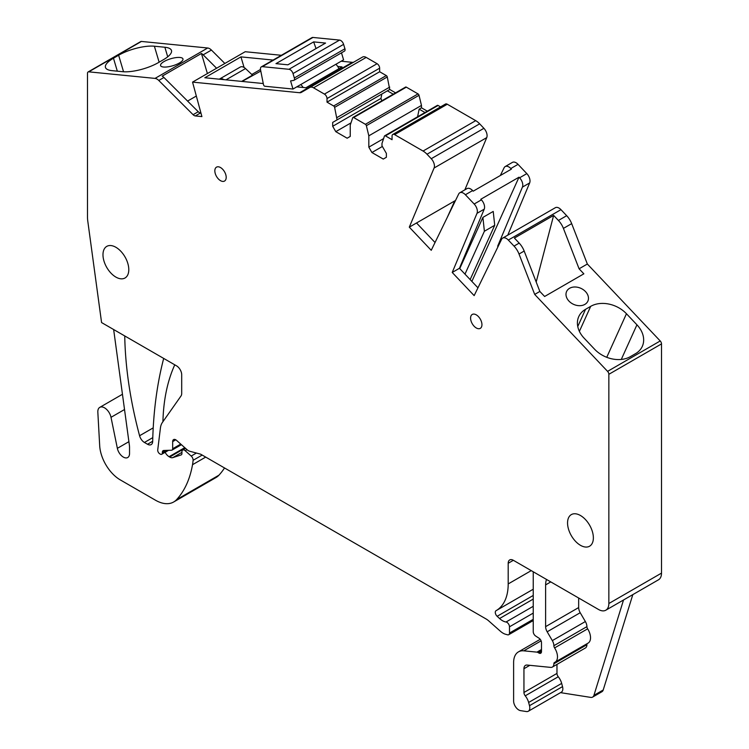 <?xml version="1.0" encoding="UTF-8"?>
<svg xmlns="http://www.w3.org/2000/svg" width="749" height="749" viewBox="0 0 749 749"><rect width="100%" height="100%" fill="white"/><g stroke="black" fill="none" stroke-linecap="round" stroke-linejoin="round"><path stroke-width="1.12" d="M353.959 62.008A7.303 4.213 60 0 1 352.302 62.326L341.179 61.221M332.687 122.415L381.84 94.037L380.941 98.428L332.687 126.291L332.687 122.415L337.078 119.877L334.625 107.369A1.461 0.843 60 0 0 333.642 105.974L327.013 102.145L327.013 98.568A3.651 2.107 60 0 0 324.429 94.102L313.541 87.811A7.303 4.213 60 0 0 309.889 87.455L301.323 92.399A7.303 4.213 60 0 1 299.647 92.726L192.549 82.109L245.204 51.718L281.362 55.295M273.104 60.07L240.944 56.877L204.814 77.746L263.264 83.532M296.791 86.856L305.91 87.755L342.05 66.895L337.724 66.464M192.549 82.109L201.902 116.591L195.33 115.936A4.382 2.528 60 0 1 193.092 114.7L158.769 80.461A7.303 4.213 60 0 0 155.034 78.402L88.775 71.838L141.421 41.438A2.921 1.685 60 0 0 140.756 41.569L88.101 71.96A2.921 1.685 60 0 1 88.775 71.838M508.196 563.285L513.355 560.299A7.303 4.213 60 0 0 509.704 559.943A7.303 4.213 60 0 0 508.196 563.285L508.196 583.93A58.403 33.714 60 0 1 498.628 608.928A58.403 33.714 60 0 1 496.1 610.66A58.403 33.714 60 0 1 496.044 610.688A3.651 2.107 60 0 0 496.044 610.697A3.651 2.107 60 0 0 497.139 616.296L499.574 618.524A14.596 8.426 60 0 0 506.024 622.007A3.651 2.107 60 0 1 509.489 626.81L509.489 633.036A3.651 2.107 60 0 1 508.73 634.703A3.651 2.107 60 0 1 507.569 634.806L505.715 634.309A14.596 8.426 60 0 1 500.379 631.229L488.741 620.912A14.596 8.426 60 0 0 486.073 618.964L201.331 454.568A7.303 4.213 60 0 0 199.992 453.997L189.75 451.254A7.303 4.213 60 0 1 187.072 449.709L176.567 440.393A4.382 2.528 60 0 0 173.571 439.597A4.382 2.528 60 0 0 172.673 441.601L172.673 448.754A2.921 1.685 60 0 1 172.064 450.083A2.921 1.685 60 0 1 171.568 450.224L163.722 450.486A3.651 2.107 60 0 0 163.104 450.655A3.651 2.107 60 0 0 162.346 452.33L162.346 452.92A2.921 1.685 60 0 1 161.737 454.259A2.921 1.685 60 0 1 160.277 454.119L159.771 453.819A2.921 1.685 60 0 1 157.73 449.943L160.417 428.007A21.899 12.649 60 0 1 162.355 422.52L181.005 395.987A7.303 4.213 60 0 0 181.698 393.403L181.698 374.781A7.303 4.213 60 0 0 176.539 365.84L101.574 322.566L87.792 221.198A29.202 16.862 60 0 1 87.493 217.023L87.493 73.299A2.921 1.685 60 0 1 88.101 71.96M513.355 560.299L598.526 609.48A14.596 8.426 60 0 0 605.829 610.201L658.483 579.801A14.596 8.426 60 0 0 661.507 573.116L661.507 343.903A2.921 1.685 60 0 0 660.225 340.964L587.347 264.022L571.674 223.633A14.596 8.426 60 0 0 566.684 215.693L560.964 209.654A7.303 4.213 60 0 0 555.337 207.707L502.682 238.098A7.303 4.213 60 0 1 508.309 240.054L560.964 209.654M508.309 240.054L514.029 246.093A14.596 8.426 60 0 1 519.02 254.033L534.692 294.423L607.579 371.364A2.921 1.685 60 0 1 608.853 374.303L608.853 603.516A14.596 8.426 60 0 1 605.829 610.201M383.6 138.612L368.826 147.15L371.916 152.515L383.273 159.069L386.372 157.281L386.372 153.405L381.981 145.802L381.981 143.424L384.434 136.121A1.461 0.843 60 0 1 384.686 135.794A1.461 0.843 60 0 1 385.417 135.869L392.055 139.698L392.055 136.121A3.651 2.107 60 0 1 392.804 134.446A3.651 2.107 60 0 1 394.629 134.633L423.054 151.045A14.596 8.426 60 0 1 427.005 154.228L431.246 158.713A7.303 4.213 60 0 1 434.083 168.019L409.3 227.153L431.237 250.306L458.688 193.991A7.303 4.213 60 0 1 459.764 192.793A7.303 4.213 60 0 1 465.391 194.749L474.173 204.018A7.303 4.213 60 0 1 477.01 213.325L452.218 272.458L474.154 295.621L501.605 239.296A7.303 4.213 60 0 1 502.682 238.098M368.826 147.15L368.826 135.822L366.373 125.692L419.019 95.301A1.461 0.843 60 0 0 418.036 93.906L406.323 87.146A1.461 0.843 60 0 0 405.593 87.071A1.461 0.843 60 0 0 405.34 87.399M332.687 126.291L335.786 131.655L347.143 138.209L350.242 136.421L350.242 125.092L352.695 117.799A1.461 0.843 60 0 1 352.938 117.471A1.461 0.843 60 0 1 353.668 117.537L365.39 124.306A1.461 0.843 60 0 1 366.373 125.692M580.456 545.309A18.248 10.533 60 0 1 568.538 529.225A18.248 10.533 60 0 1 571.337 514.6A18.248 10.533 60 0 1 580.456 515.509A18.248 10.533 60 0 1 592.384 531.584A18.248 10.533 60 0 1 589.585 546.208A18.248 10.533 60 0 1 580.456 545.309M476.27 327.959A8.033 4.634 60 0 1 470.587 318.128A8.033 4.634 60 0 1 472.254 314.449A8.033 4.634 60 0 1 476.27 314.852A8.033 4.634 60 0 1 481.944 324.682A8.033 4.634 60 0 1 480.287 328.362A8.033 4.634 60 0 1 476.27 327.959M115.889 277.093A18.248 10.533 60 0 1 103.961 261.008A18.248 10.533 60 0 1 106.761 246.384A18.248 10.533 60 0 1 115.889 247.282A18.248 10.533 60 0 1 127.807 263.367A18.248 10.533 60 0 1 125.008 277.991A18.248 10.533 60 0 1 115.889 277.093M225.505 180.116A8.033 4.634 60 0 1 224.531 181.052A8.033 4.634 60 0 1 220.515 180.659A8.033 4.634 60 0 1 214.841 170.819A8.033 4.634 60 0 1 215.534 168.076A8.033 4.634 60 0 1 216.508 167.149A8.033 4.634 60 0 1 220.515 167.542A8.033 4.634 60 0 1 226.198 177.382A8.033 4.634 60 0 1 225.505 180.116M362.544 57.055L309.889 87.455L362.544 57.055A7.303 4.213 60 0 1 366.195 57.411L377.084 63.702A3.651 2.107 60 0 1 379.659 68.168L379.659 71.745L386.297 75.574A1.461 0.843 60 0 1 387.28 76.969L389.723 89.477L395.575 92.857M368.826 135.822L421.472 105.422L419.019 95.301M421.472 105.422L421.472 107.809L427.314 111.18M437.088 105.731A1.461 0.843 60 0 1 437.341 105.394A1.461 0.843 60 0 1 438.071 105.469L440.534 106.892M392.804 134.446L445.458 104.055A3.651 2.107 60 0 1 447.284 104.233L475.709 120.645A14.596 8.426 60 0 1 479.66 123.828L483.901 128.313A7.303 4.213 60 0 1 486.738 137.619L464.839 189.862M500.332 175.509L504.114 167.767A7.303 4.213 60 0 1 505.191 166.568L512.41 162.393A7.303 4.213 60 0 1 518.036 164.349L526.828 173.618A7.303 4.213 60 0 1 529.655 182.925L507.766 235.167M632.821 594.612L603.207 689.998A7.303 4.213 60 0 1 601.924 691.73L592.628 697.094A7.303 4.213 60 0 1 590.746 697.394L560.524 692.647M224.531 467.966A138.705 80.077 60 0 1 218.942 475.184A36.504 21.075 60 0 1 215.993 477.553L173.665 501.989A36.504 21.075 60 0 1 155.52 500.238A36.504 21.075 60 0 1 155.418 500.182L120.289 479.903A29.202 16.862 60 0 1 120.205 479.856A29.202 16.862 60 0 1 99.692 445.739L97.838 412.222A9.494 5.477 60 0 1 99.786 407.362A9.494 5.477 60 0 1 111.011 417.315L117.359 448.342L128.903 441.676M155.034 78.402L207.679 48.002L141.421 41.438M207.679 48.002A7.303 4.213 60 0 1 211.424 50.061L203.166 54.836A7.303 4.213 -120 0 0 201.434 53.479L162.205 76.126A7.303 4.213 -120 0 1 163.937 77.484L158.769 80.461M224.859 63.459L211.424 50.061M342.387 68.047L342.555 68.59M240.944 56.877L244.09 67.466M327.013 102.145L379.659 71.745M337.078 117.499L389.723 87.099M337.078 119.877L389.723 89.477M381.84 94.037L387.402 90.826L393.253 94.196M380.941 98.428L381.85 100.778M350.981 122.873L335.786 131.655M417.586 116.807L419.15 109.148L421.472 107.809M382.374 146.476L371.916 152.515M409.3 227.153L455.532 200.46M416.528 222.977L435.038 242.517M459.764 192.793L466.992 188.617A7.303 4.213 60 0 1 472.619 190.574L473.19 191.182L511.389 169.134L510.809 168.525L518.036 164.349M474.173 204.018L481.401 199.852L480.821 199.243L505.079 185.228L519.02 177.185L519.6 177.794A7.303 4.213 60 0 1 522.428 187.1L497.645 246.234L498.45 245.766M481.401 199.852A7.303 4.213 60 0 1 484.229 209.158L459.446 268.292L452.218 272.458M477.956 287.822L459.446 268.292M539.851 291.445L544.626 296.482L583.855 273.825L579.089 268.797L563.417 228.398A14.596 8.426 60 0 0 558.426 220.468L553.633 215.403L514.404 238.06L519.188 243.116A14.596 8.426 60 0 1 524.178 251.046L539.851 291.445L534.692 294.423M584.866 304.394A11.684 8.81 -155.7 0 1 568.978 301.107A11.684 8.81 -155.7 0 1 566.59 291.53A11.684 8.81 -155.7 0 1 569.605 288.29A11.684 8.81 -155.7 0 1 585.493 291.576A11.684 8.81 -155.7 0 1 587.871 301.154A11.684 8.81 -155.7 0 1 584.866 304.394M585.54 309.328L590.699 306.341A26.281 19.82 -155.7 0 1 626.454 313.737L636.94 324.813A26.281 19.82 -155.7 0 1 642.305 346.375A26.281 19.82 -155.7 0 1 635.526 353.668L630.368 356.646A26.281 19.82 -155.7 0 1 594.631 349.268L584.117 338.164A26.281 19.82 -155.7 0 1 578.762 316.612A26.281 19.82 -155.7 0 1 585.54 309.328L577.76 326.517M117.359 448.342A8.763 5.056 60 0 0 127.723 457.527A8.763 5.056 60 0 0 129.54 453.519L129.54 447.378A14.596 8.426 60 0 0 129.39 445.29L113.651 329.541M113.474 58.216L118.632 55.239A26.281 8.211 163.4 0 1 154.388 46.213L164.874 47.253A26.281 8.211 163.4 0 1 171.484 50.492A26.281 8.211 163.4 0 1 163.46 59.677L158.301 62.663A26.281 8.211 163.4 0 1 122.555 71.689L112.041 70.649A26.281 8.211 163.4 0 1 105.45 67.41A26.281 8.211 163.4 0 1 113.474 58.216L117.321 71.174M164.134 61.493A11.684 3.651 163.4 0 1 175.79 57.636A11.684 3.651 163.4 0 1 182.962 58.918A11.684 3.651 163.4 0 1 179.395 63A11.684 3.651 163.4 0 1 167.739 66.858A11.684 3.651 163.4 0 1 160.567 65.575A11.684 3.651 163.4 0 1 164.134 61.493M193.092 114.7L198.251 111.723L163.937 77.484M198.251 111.723A4.382 2.528 -120 0 0 200.498 112.959L200.929 112.996M419.15 109.148L424.992 112.528M455.111 201.331L454.727 200.929L447.209 217.528M505.191 166.568A7.303 4.213 60 0 1 510.809 168.525M579.089 268.797L587.347 264.022M623.533 599.977L593.92 695.353A7.303 4.213 60 0 1 592.628 697.094M541.49 649.514L536.939 652.136L523.813 650.834A23.359 13.491 60 0 0 518.458 651.873A23.359 13.491 60 0 0 513.617 662.575L513.617 701.027A7.303 4.213 60 0 0 520.546 710.632L526.407 711.55A7.303 4.213 60 0 0 528.298 711.25A7.303 4.213 60 0 0 529.496 705.689L562.527 686.618L561.675 683.397A10.954 6.32 -120 0 0 558.267 676.75L525.227 695.821A10.954 6.32 60 0 1 528.635 702.468L529.496 705.689M536.939 652.136A3.651 2.107 60 0 1 537.932 652.482L538.906 653.044A3.651 2.107 60 0 0 540.731 653.231A3.651 2.107 60 0 0 541.49 651.555L541.49 642.614A3.651 2.107 60 0 0 539.074 638.242L535.647 636.013A3.651 2.107 60 0 1 533.232 631.65L533.232 571.777M162.926 421.706A218.998 126.441 60 0 1 174.77 364.819L174.77 364.819M173.665 501.989A36.504 21.075 60 0 0 176.614 499.62A138.705 80.077 60 0 0 192.521 464.698A68.618 39.622 60 0 0 193.102 460.317A3.651 2.107 60 0 0 191.201 456.047L185.181 450.711A3.651 2.107 60 0 0 182.681 450.046A3.651 2.107 60 0 0 181.932 451.713L181.932 453.501A2.921 1.685 60 0 1 181.324 454.84A2.921 1.685 60 0 1 181.136 454.924L172.85 457.611A7.303 4.213 60 0 1 169.677 457.04L169.087 456.693A7.303 4.213 60 0 1 165.136 452.302M216.592 68.234L203.166 54.836M163.685 358.425L163.685 358.425A484.341 279.63 60 0 0 152.684 441.423A7.303 4.213 60 0 1 151.167 444.606A7.303 4.213 60 0 1 147.525 444.251L144.426 442.462A7.303 4.213 60 0 1 139.576 435.74A347.414 200.582 60 0 1 124.737 335.936L124.737 335.936M201.434 53.479L207.398 73.542M471.87 281.399L519.02 177.185M459.736 268.601L482.908 217.388L493.226 211.433L494.714 225.29L484.388 231.244L464.989 274.134M536.19 281.998L553.633 215.403M525.227 695.821A3.651 2.107 60 0 1 523.944 692.488L523.944 668.726A7.303 4.213 60 0 1 525.452 665.384A7.303 4.213 60 0 1 527.127 665.056L550.693 667.387A7.303 4.213 60 0 0 552.369 667.059A7.303 4.213 60 0 0 553.876 663.773A2.921 1.685 60 0 1 554.485 662.462A2.921 1.685 60 0 1 554.597 662.406A11.684 6.741 60 0 0 555.075 662.172A11.684 6.741 60 0 0 554.597 647.913A2.921 1.685 60 0 1 553.876 645.704A7.303 4.213 60 0 0 552.331 640.61L585.362 621.539L580.203 612.719L547.173 631.791L552.331 640.61M547.173 631.791A7.303 4.213 60 0 1 545.618 626.641L545.618 584.894A21.899 12.649 60 0 1 546.508 579.445M187.587 101.078L196.322 96.031M482.908 217.388L484.388 231.244M470.147 279.583L494.714 225.29M545.618 626.641L578.659 607.57L578.659 598.002M578.659 607.57A7.303 4.213 -120 0 0 580.203 612.719M555.075 662.172L588.105 643.101A11.684 6.741 -120 0 0 587.637 628.832A2.921 1.685 -120 0 1 586.916 626.632A7.303 4.213 -120 0 0 585.362 621.539M587.291 643.569A2.921 1.685 -120 0 0 586.916 644.702L553.876 663.773M552.369 667.059L585.4 647.988A7.303 4.213 -120 0 0 586.916 644.702M523.944 692.488L556.975 673.417L556.975 664.4M556.975 673.417A3.651 2.107 -120 0 0 558.267 676.75M528.298 711.25L561.329 692.179A7.303 4.213 -120 0 0 562.527 686.618M341.497 52.833L343.576 59.836L335.833 64.311A7.303 4.213 60 0 1 338.923 68.693M242.077 81.435L260.792 71.071M335.833 64.311L300.733 84.571A7.303 4.213 60 0 1 303.092 87.474M241.684 81.398L252.507 75.143L245.522 68.571A7.303 4.213 60 0 0 240.317 67.035L219.672 78.954A7.303 4.213 60 0 1 223.801 79.619M292.99 89.047L264.884 86.257A1.461 0.843 60 0 1 263.489 84.656L260.549 69.807A4.382 2.528 60 0 1 261.354 66.848A4.382 2.528 60 0 1 262.356 66.652L288.974 69.292A4.382 2.528 60 0 1 293.018 73.561L343.604 44.36L344.924 48.769A2.921 1.685 60 0 1 344.474 51.11L293.889 80.321A2.921 1.685 60 0 1 293.533 80.443L290.575 80.911L292.99 89.047L300.733 84.571M261.354 66.848L311.94 37.647A4.382 2.528 60 0 1 312.951 37.45L339.559 40.09A4.382 2.528 60 0 1 343.604 44.36M344.924 48.769L294.338 77.98A2.921 1.685 60 0 1 293.889 80.321M294.338 77.98L293.018 73.561M313.653 41.888L325.572 43.068L287.897 64.817L275.969 63.637L313.653 41.888L316.041 48.563M299.647 92.726L352.302 62.326M313.541 87.811L366.195 57.411M324.429 94.102L377.084 63.702M327.013 98.568L379.659 68.168M333.642 105.974L386.297 75.574M334.625 107.369L387.28 76.969M353.668 117.537L406.323 87.146M365.39 124.306L418.036 93.906M385.417 135.869L438.071 105.469M394.629 134.633L447.284 104.233M423.054 151.045L475.709 120.645M427.005 154.228L479.66 123.828M431.246 158.713L483.901 128.313M434.083 168.019L486.738 137.619M465.391 194.749L472.619 190.574M477.01 213.325L484.229 209.158M514.029 246.093L519.188 243.116M519.02 254.033L524.178 251.046M607.579 371.364L660.225 340.964M608.853 374.303L661.507 343.903M608.853 603.516L661.507 573.116M508.196 583.93L531.238 570.626M496.1 610.66L533.232 589.229L496.147 610.632M497.139 616.296L533.232 595.455M499.574 618.524L533.232 599.088M506.024 622.007L533.232 606.297M509.489 626.81L533.232 613.103M509.489 633.036L533.232 619.329M172.673 441.601L175.762 439.813M172.673 448.754L180.734 444.091M162.346 452.33L165.641 450.421M162.346 452.92L166.737 450.383M200.498 112.959L195.33 115.936M519.6 177.794L526.828 173.618M522.428 187.1L529.655 182.925M558.426 220.468L566.684 215.693M563.417 228.398L571.674 223.633M593.92 695.353L603.207 689.998M523.813 650.834L541.115 640.844M537.932 652.482L541.49 650.422M541.49 651.555L538.906 653.044M169.087 456.693L184.75 447.649M169.677 457.04L185.218 448.061M172.85 457.611L181.932 452.368M185.181 450.711L187.007 449.653M191.201 456.047L196.407 453.042M193.102 460.317L202.193 455.064M192.521 464.698L205.694 457.096M176.614 499.62L218.942 475.184M111.011 417.315L124.531 409.516M139.576 435.74L153.217 427.866M144.426 442.462L152.787 437.631M147.525 444.251L152.684 441.264M590.699 306.341L579.389 331.358M118.632 55.239L123.548 71.764M159.125 62.176L154.388 46.213M164.874 47.253L167.72 56.821M606.746 357.31L626.454 313.737M636.94 324.813L621.277 359.454M550.777 581.907L545.618 584.894M586.916 626.632L553.876 645.704M587.637 628.832L554.597 647.913M529.833 665.318L523.944 668.726M561.675 683.397L528.635 702.468M225.992 79.843L245.522 68.571M262.356 66.652L312.951 37.45M288.974 69.292L339.559 40.09M352.938 117.471L405.593 87.071M384.686 135.794L437.341 105.394M508.73 634.703L533.232 620.556M172.064 450.083L181.408 444.691M161.737 454.259L168.553 450.327M518.458 651.873L540.216 639.309M182.681 450.046L185.565 448.379M99.786 407.362L122.452 394.274M251.804 74.479L260.493 69.47"/></g></svg>

